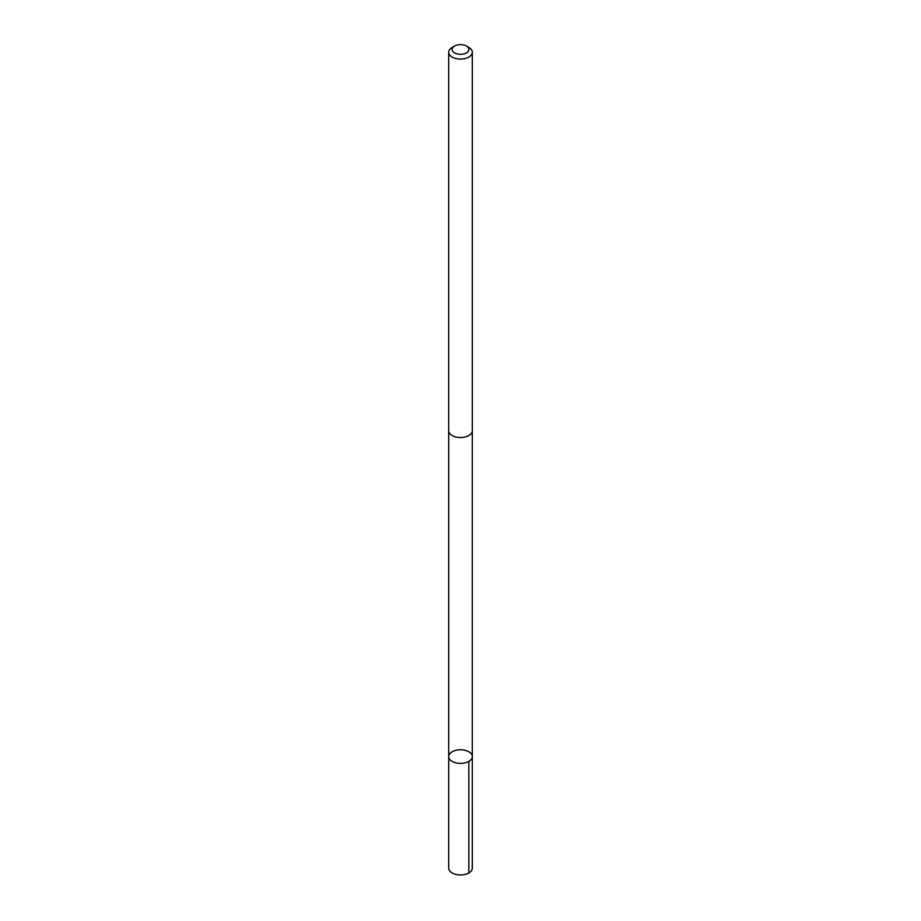 <?xml version="1.0" encoding="UTF-8"?>
<svg xmlns="http://www.w3.org/2000/svg" width="921" height="921" viewBox="0 0 921 921"><rect width="100%" height="100%" fill="white"/><g stroke="black" fill="none" stroke-linecap="round" stroke-linejoin="round"><path stroke-width="1.38" d="M459.591 749.786A11.789 6.804 180 0 1 472.289 756.578A11.789 6.804 180 0 1 460.5 763.382A11.789 6.804 180 0 1 448.711 756.578A11.789 6.804 180 0 1 459.591 749.786M448.7 868.158A11.8 6.815 0 0 0 461.409 874.95A11.8 6.815 0 0 0 472.3 868.158L472.289 756.578A11.789 6.804 180 0 1 460.5 763.382A11.789 6.804 180 0 1 448.711 756.578L448.7 868.158M454.571 46.05L452.153 47.443A11.8 6.815 0 0 0 448.7 52.255L448.7 430.717A11.8 6.815 0 0 0 461.409 437.51A11.8 6.815 0 0 0 472.3 430.717L472.3 52.255A11.8 6.815 0 0 0 468.847 47.443L466.429 46.05A8.393 4.847 0 0 0 454.571 46.05A8.393 4.847 0 0 0 452.879 51.495A8.393 4.847 0 0 0 461.145 54.304A8.393 4.847 0 0 0 468.375 51.15A8.393 4.847 0 0 0 466.429 46.05M448.7 52.255A11.8 6.815 0 0 0 461.409 59.048A11.8 6.815 0 0 0 472.3 52.255M468.835 761.391L468.847 872.981M448.711 430.959L448.711 756.578M472.289 430.959L472.289 756.578"/></g></svg>
